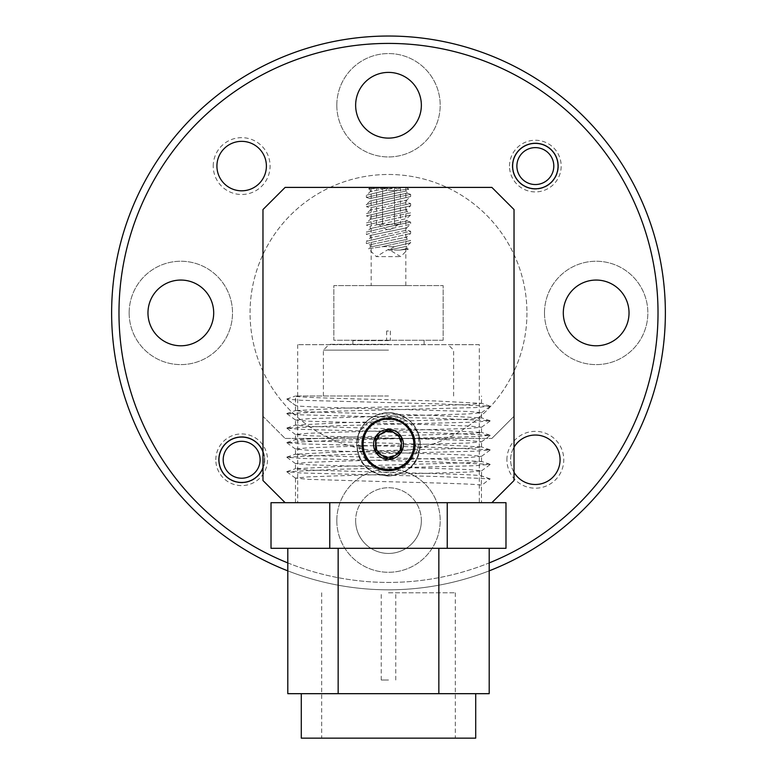 <?xml version="1.0" encoding="UTF-8"?>
<svg xmlns="http://www.w3.org/2000/svg" width="777" height="777" viewBox="0 0 777 777"><rect width="100%" height="100%" fill="white"/><g stroke="black" fill="none" stroke-linecap="round" stroke-linejoin="round"><path stroke-width="0.58" stroke-dasharray="3.88 2.91" d="M129.147 312.917A51.69 51.69 0 0 1 180.837 261.237A51.69 51.69 0 0 1 232.517 312.917A51.69 51.69 0 0 1 180.837 364.607A51.69 51.69 0 0 1 129.147 312.917A51.69 51.69 0 0 1 180.837 261.237A51.69 51.69 0 0 1 232.517 312.917A51.69 51.69 0 0 1 180.837 364.607A51.69 51.69 0 0 1 129.147 312.917M336.81 105.254A51.69 51.69 0 0 1 388.5 53.564A51.69 51.69 0 0 1 440.19 105.254A51.69 51.69 0 0 1 388.5 156.944A51.69 51.69 0 0 1 336.81 105.254A51.69 51.69 0 0 1 388.5 53.564A51.69 51.69 0 0 1 440.19 105.254A51.69 51.69 0 0 1 388.5 156.944A51.69 51.69 0 0 1 336.81 105.254M544.483 312.917A51.69 51.69 0 0 1 596.163 261.237A51.69 51.69 0 0 1 647.853 312.917A51.69 51.69 0 0 1 596.163 364.607A51.69 51.69 0 0 1 544.483 312.917A51.69 51.69 0 0 1 596.163 261.237A51.69 51.69 0 0 1 647.853 312.917A51.69 51.69 0 0 1 596.163 364.607A51.69 51.69 0 0 1 544.483 312.917M336.81 520.59A51.69 51.69 0 0 1 388.5 468.9A51.69 51.69 0 0 1 440.19 520.59A51.69 51.69 0 0 1 388.5 572.28A51.69 51.69 0 0 1 336.81 520.59A51.69 51.69 0 0 1 388.5 468.9A51.69 51.69 0 0 1 440.19 520.59A51.69 51.69 0 0 1 388.5 572.28A51.69 51.69 0 0 1 336.81 520.59M414.345 444.357C415.967 411.052 361.052 410.975 362.655 444.357C361.043 477.719 415.957 477.661 414.345 444.357M371.183 285.606L405.817 285.606L371.183 285.606L371.183 187.403L405.817 187.403L371.183 187.403M405.817 285.606L405.817 187.403M506.915 459.761A28.428 28.428 0 0 1 535.343 431.342A28.428 28.428 0 0 1 563.772 459.761A28.428 28.428 0 0 1 535.343 488.189A28.428 28.428 0 0 1 506.915 459.761M514.024 472.309A24.738 24.738 0 0 1 535.343 435.033A24.738 24.738 0 0 1 560.081 459.761A24.738 24.738 0 0 1 535.343 484.498A24.738 24.738 0 0 1 514.024 447.222M213.228 166.074A28.428 28.428 0 0 1 241.657 137.655A28.428 28.428 0 0 1 270.085 166.074A28.428 28.428 0 0 1 241.657 194.503A28.428 28.428 0 0 1 213.228 166.074M216.919 166.074A24.738 24.738 0 0 1 241.657 141.346A24.738 24.738 0 0 1 266.394 166.074A24.738 24.738 0 0 1 241.657 190.812A24.738 24.738 0 0 1 216.919 166.074M215.812 459.761A25.845 25.845 0 0 1 241.657 433.925A25.845 25.845 0 0 1 267.502 459.761A25.845 25.845 0 0 1 241.657 485.606A25.845 25.845 0 0 1 215.812 459.761M262.976 451.952A22.708 22.708 0 0 1 241.657 482.468A22.708 22.708 0 0 1 218.949 459.761A22.708 22.708 0 0 1 241.657 437.062A22.708 22.708 0 0 1 262.976 467.579M509.498 166.074A25.845 25.845 0 0 1 535.343 140.239A25.845 25.845 0 0 1 561.188 166.074A25.845 25.845 0 0 1 535.343 191.919A25.845 25.845 0 0 1 509.498 166.074M512.635 166.074A22.708 22.708 0 0 1 535.343 143.376A22.708 22.708 0 0 1 558.051 166.074A22.708 22.708 0 0 1 535.343 188.782A22.708 22.708 0 0 1 512.635 166.074M479.322 344.667L297.678 344.667L479.322 344.667L479.322 502.68L297.678 502.68L479.322 502.68M297.678 344.667L297.678 502.68M658.002 312.917A269.502 269.502 0 0 1 388.5 582.429A269.502 269.502 0 0 1 118.998 312.917A269.502 269.502 0 0 1 388.5 43.415A269.502 269.502 0 0 1 658.002 312.917M111.606 312.917A276.894 276.894 0 0 0 388.5 589.811A276.894 276.894 0 0 0 665.394 312.917A276.894 276.894 0 0 0 388.5 36.033A276.894 276.894 0 0 0 111.606 312.917M287.801 562.907A269.502 269.502 0 0 0 489.199 562.907M489.199 570.852A276.894 276.894 0 0 1 287.801 570.852M526.942 312.917A138.442 138.442 0 0 1 388.5 451.369A138.442 138.442 0 0 1 250.058 312.917A138.442 138.442 0 0 1 388.5 174.475A138.442 138.442 0 0 1 526.942 312.917A138.442 138.442 0 0 1 388.5 451.369A138.442 138.442 0 0 1 250.058 312.917A138.442 138.442 0 0 1 388.5 174.475A138.442 138.442 0 0 1 526.942 312.917M421.357 520.59A32.857 32.857 0 0 0 388.5 487.733A32.857 32.857 0 0 0 355.643 520.59A32.857 32.857 0 0 1 388.5 487.733A32.857 32.857 0 0 1 421.357 520.59A32.857 32.857 0 0 1 388.5 553.447A32.857 32.857 0 0 1 355.643 520.59A32.857 32.857 0 0 0 388.5 553.447A32.857 32.857 0 0 0 421.357 520.59M629.03 312.917A32.857 32.857 0 0 0 596.163 280.06A32.857 32.857 0 0 0 563.306 312.917A32.857 32.857 0 0 0 596.163 345.784A32.857 32.857 0 0 0 629.03 312.917M421.357 105.254A32.857 32.857 0 0 0 388.5 72.397A32.857 32.857 0 0 0 355.643 105.254A32.857 32.857 0 0 0 388.5 138.112A32.857 32.857 0 0 0 421.357 105.254M213.694 312.917A32.857 32.857 0 0 0 180.837 280.06A32.857 32.857 0 0 0 147.97 312.917A32.857 32.857 0 0 0 180.837 345.784A32.857 32.857 0 0 0 213.694 312.917M443.143 340.239L333.857 340.239L333.857 285.606L443.143 285.606L443.143 340.239L333.857 340.239L333.857 285.606L443.143 285.606L443.143 340.239M271.018 502.68L329.759 502.68L285.13 502.68L262.976 480.536L262.976 416.297L285.13 438.442L262.976 416.297L262.976 209.547L285.13 187.403L491.87 187.403L514.024 209.547L514.024 416.297L491.87 438.442L514.024 416.297L514.024 480.536L491.87 502.68L329.759 502.68L505.982 502.68M285.13 438.442L491.87 438.442L285.13 438.442M285.13 502.68L491.87 502.68M358.479 444.357C360.411 454.283 365.812 461.674 374.679 466.53L388.5 470.444L402.321 466.53C411.198 461.664 416.589 454.273 418.521 444.357L418.599 434.236C413.306 420.687 403.273 413.481 388.5 412.606C369.036 414.665 358.459 425.252 356.75 444.357C358.459 425.242 369.036 414.656 388.5 412.606C407.964 414.675 418.55 425.262 420.25 444.357C418.521 463.471 407.944 474.057 388.5 476.107C369.075 474.067 358.498 463.48 356.75 444.357A31.75 31.75 0 0 0 357.974 453.069C364.296 482.964 412.597 483.109 419.026 453.069A31.75 31.75 0 0 0 419.026 435.635L420.25 444.357C418.521 463.471 407.944 474.057 388.5 476.107C369.075 474.067 358.498 463.48 356.75 444.357L357.974 435.635A31.75 31.75 0 0 0 356.75 444.357C358.44 463.442 369.017 474.028 388.5 476.107C407.974 474.038 418.55 463.461 420.25 444.357C418.512 425.223 407.925 414.636 388.5 412.606C373.747 413.461 363.714 420.668 358.401 434.236L358.479 444.357M374.679 466.53A26.826 26.272 180 0 1 361.674 444.017A26.826 26.272 180 0 1 388.5 417.744A26.826 26.272 180 0 1 415.326 444.017A26.826 26.272 180 0 1 402.321 466.53M419.026 453.069L415.326 444.298L409.916 460.508A26.826 26.272 180 0 1 388.5 470.959A26.826 26.272 180 0 1 361.674 444.687A26.826 26.272 180 0 1 388.5 418.414A26.826 26.272 180 0 1 415.326 444.687A26.826 26.272 180 0 1 388.5 470.959A26.826 26.272 180 0 1 361.674 444.687A26.826 26.272 180 0 1 388.5 418.414A26.826 26.272 180 0 1 415.326 444.687A26.826 26.272 180 0 1 388.5 470.959A26.826 26.272 180 0 1 367.084 460.508L361.674 444.298L357.974 453.069M415.326 444.298A26.826 26.272 180 0 1 388.5 470.289A26.826 26.272 180 0 1 361.674 444.017A26.826 26.272 180 0 1 388.5 417.744A26.826 26.272 180 0 1 415.326 444.017A26.826 26.272 180 0 1 388.5 470.289A26.826 26.272 180 0 1 361.674 444.298M409.916 460.508C404.972 468.346 397.834 472.426 388.5 472.756C379.186 472.435 372.047 468.356 367.084 460.508M376.321 444.357A12.179 12.179 0 0 0 388.5 456.536A12.179 12.179 0 0 0 400.679 444.357A12.179 12.179 0 0 0 388.5 432.167A12.179 12.179 0 0 0 376.321 444.357M357.974 435.635C364.122 422.96 374.3 416.278 388.5 415.598C402.68 416.258 412.849 422.941 419.026 435.635M370.512 418.191C382.498 410.78 394.493 410.78 406.488 418.191L396.726 419.687L380.274 419.687L370.512 418.191A31.75 31.75 0 0 0 358.401 434.236M418.599 434.236A31.75 31.75 0 0 0 406.488 418.191M379.545 224.32L388.5 224.32L379.545 224.32M388.5 187.403L406.225 187.403L388.5 187.403M388.5 188.996L394.463 187.403L400.437 187.403L394.463 187.403C390.491 189.481 386.509 189.481 382.537 187.403L376.563 187.403L382.537 187.403C380.555 189.481 378.564 189.481 376.563 187.403C378.545 189.481 380.526 189.481 382.537 187.403L388.5 188.996M406.225 187.403L408.653 189.102L406.585 190.948L407.051 193.201L370.415 200.835L369.949 198.572L406.585 190.948L369.949 198.572L366.346 197.397L397.853 190.501L408.653 189.102L397.853 190.501L366.346 197.397L366.346 195.241L370.415 191.608L387.344 188.083L385.742 190.501L397.853 190.501L385.742 190.501C360.664 196.571 360.664 196.571 385.742 190.501C360.664 196.571 360.664 196.571 385.742 190.501L387.344 188.083L370.415 191.608L369.949 189.345L376.029 188.083L368.619 188.908L376.029 188.083L387.344 188.083L376.029 188.083L369.949 189.345L368.619 188.908L370.775 187.403M370.415 200.835L366.346 204.468L388.5 199.106L366.346 204.468L366.346 206.624L410.654 196.542L366.346 206.624L369.949 207.809L370.415 210.062L366.346 213.694L388.5 208.333L366.346 213.694L366.346 215.851L410.654 205.769L366.346 215.851L369.949 217.036L370.415 219.299L366.346 222.931L388.5 217.56L366.346 222.931L366.346 225.077L410.654 214.996L366.346 225.077L369.949 226.262L370.415 228.525L366.346 232.158L388.5 226.787L366.346 232.158L366.346 234.314L410.654 224.232L366.346 234.314L369.949 235.499L370.415 237.752L366.346 241.385L388.5 236.023L366.346 241.385L366.346 243.541L410.654 233.459L366.346 243.541L369.949 244.726L370.415 246.989L368.444 248.747L382.41 246.649L394.59 246.649L382.41 246.649L368.444 248.747L376.321 256.624L400.679 256.624L376.321 256.624L388.5 249.3L400.679 256.624L408.313 248.99L399.796 250.097L407.051 248.582L408.313 248.99L399.796 250.097L388.5 250.097L406.585 246.319L407.051 248.582L399.796 250.097L388.481 250.097L394.59 246.649C415.491 241.54 415.491 241.54 394.59 246.649C415.491 241.54 415.491 241.54 394.59 246.649L388.5 250.087L406.585 246.319L410.654 242.686L410.654 240.54L388.5 245.25L410.654 240.54L407.051 239.355L370.415 246.989L407.051 239.355L406.585 237.092L369.949 244.726L406.585 237.092L410.654 233.459L410.654 231.303L388.5 236.023L410.654 231.303L407.051 230.118L370.415 237.752L407.051 230.118L406.585 227.865L369.949 235.499L406.585 227.865L410.654 224.232L410.654 222.076L388.5 226.787L410.654 222.076L407.051 220.891L370.415 228.525L407.051 220.891L406.585 218.628L369.949 226.262L406.585 218.628L410.654 214.996L410.654 212.849L388.5 217.56L410.654 212.849L407.051 211.665L370.415 219.299L407.051 211.665L406.585 209.401L369.949 217.036L406.585 209.401L410.654 205.769L410.654 203.613L388.5 208.333L410.654 203.613L407.051 202.428L370.415 210.062L407.051 202.428L406.585 200.175L369.949 207.809L406.585 200.175L410.654 196.542L410.654 194.386L388.5 199.106L410.654 194.386L407.051 193.201L370.415 200.835M388.5 245.25L382.41 246.649L388.5 245.25M388.5 224.32L400.437 224.32L388.5 224.32M400.437 187.403C398.455 189.481 396.474 189.481 394.463 187.403C396.445 189.481 398.436 189.481 400.437 187.403L400.437 224.32M394.463 224.32L394.463 187.403L394.463 224.32M382.537 224.32L382.537 187.403L382.537 224.32M376.563 224.32L376.563 187.403M260.12 459.761A18.463 18.463 0 0 1 241.657 478.224A18.463 18.463 0 0 1 223.193 459.761A18.463 18.463 0 0 1 241.657 441.307A18.463 18.463 0 0 1 260.12 459.761M218.58 459.761A23.077 23.077 0 0 0 241.657 482.838A23.077 23.077 0 0 0 264.734 459.761A23.077 23.077 0 0 1 241.657 482.838A23.077 23.077 0 0 1 218.58 459.761A23.077 23.077 0 0 1 241.657 436.693A23.077 23.077 0 0 1 264.734 459.761A23.077 23.077 0 0 0 241.657 436.693A23.077 23.077 0 0 0 218.58 459.761M553.807 166.074A18.463 18.463 0 0 1 535.343 184.537A18.463 18.463 0 0 1 516.88 166.074A18.463 18.463 0 0 1 535.343 147.62A18.463 18.463 0 0 1 553.807 166.074M512.266 166.074A23.077 23.077 0 0 0 535.343 189.151A23.077 23.077 0 0 0 558.42 166.074A23.077 23.077 0 0 1 535.343 189.151A23.077 23.077 0 0 1 512.266 166.074A23.077 23.077 0 0 1 535.343 143.007A23.077 23.077 0 0 1 558.42 166.074A23.077 23.077 0 0 0 535.343 143.007A23.077 23.077 0 0 0 512.266 166.074M490.248 478.991L481.526 476.029C482.459 474.825 438.549 473.611 388.5 472.397L307.935 469.968L295.474 468.764L341.987 466.336L469.065 462.703L481.526 461.499L435.013 459.071L307.935 455.439L295.474 454.224L341.987 451.806L469.065 448.174L481.526 446.96L435.013 444.541L307.935 440.899L295.474 439.695L341.987 437.266L469.065 433.634L481.526 432.42L435.013 430.002L307.935 426.369L295.474 425.155L341.987 422.737L469.065 419.104L481.526 417.89L435.013 415.472L307.935 411.829L295.474 410.625L341.987 408.197L469.065 404.564L481.526 403.35L435.013 400.932L388.5 399.718C338.451 398.504 294.541 397.3 295.474 396.085L295.522 405.497L286.752 399.048L295.474 405.429C294.541 406.643 338.451 407.857 388.5 409.071L469.065 411.489L481.526 412.704L468.269 413.956L341.987 417.54L307.935 418.754L295.474 419.968L308.731 421.221L435.013 424.815L469.065 426.019L481.526 427.233L468.269 428.486L341.987 432.08L307.935 433.294L295.474 434.498L308.731 435.751L435.013 439.345L469.065 440.559L481.526 441.773L468.269 443.026L341.987 446.62L307.935 447.824L295.474 449.038L308.731 450.291L435.013 453.885L469.065 455.089L481.526 456.303L468.269 457.556L341.987 461.149L307.935 462.364L295.474 463.568L308.731 464.821L435.013 468.414L469.065 469.629L481.526 470.843L468.269 472.095L341.987 475.689L307.935 476.893L295.474 478.108L308.731 479.36L388.5 481.74C438.549 482.954 482.459 484.168 481.526 485.372L490.044 478.855L439.374 476.563L301.175 472.97L286.752 471.717L337.626 469.298L475.825 465.705L490.044 464.316L439.374 462.033L301.175 458.43L286.752 457.187L337.626 454.759L475.825 451.165L490.044 449.786L439.374 447.494L301.175 443.9L286.752 442.647L337.626 440.229L475.825 436.635L490.044 435.246L439.374 432.964L301.175 429.36L286.752 428.117L337.626 425.689L475.825 422.096L490.044 420.716L439.374 418.424L301.175 414.831L286.752 413.578L337.626 411.159L475.825 407.566L490.044 406.177L439.374 403.894L301.175 400.291L286.8 399.106M388.5 395.998L295.474 395.998L388.5 395.998M388.5 502.68L295.474 502.68L388.5 502.68M490.044 478.855L481.303 475.883L481.526 502.68M388.5 350.126L323.387 350.126L388.5 350.126M388.5 344.308L329.195 344.308L388.5 344.308M388.5 340.617L352.894 340.617L388.5 340.617M475.709 738.15L301.291 738.15M489.199 693.676L287.801 693.676M388.5 331.021L386.655 331.021L388.5 331.021M388.5 592.802L455.303 592.802L388.5 592.802M388.5 680.011L381.235 680.011L388.5 680.011M286.752 399.048L295.474 395.998M447.241 502.68L447.241 548.319L505.982 548.319M329.759 502.68L329.759 548.319L447.241 548.319M271.018 548.319L329.759 548.319M489.199 548.319L287.801 548.319L489.199 548.319M438.85 693.676L438.85 548.319M338.15 548.319L338.15 693.676M388.5 693.676L475.709 693.676L388.5 693.676M388.5 738.15L321.697 738.15L388.5 738.15M361.674 444.017L361.674 444.687L361.674 444.017M415.326 444.017L415.326 444.687L415.326 444.017M398.834 224.32L388.5 230.526L378.166 224.32M295.474 410.625L295.474 405.429M295.474 502.68L295.474 478.108M295.474 468.764L295.474 463.568M295.474 454.224L295.474 449.038M295.474 439.695L295.474 434.498M295.474 425.155L295.474 419.968M481.526 476.029L481.526 470.843M481.526 461.499L481.526 456.303M481.526 446.96L481.526 441.773M481.526 432.42L481.526 427.233M481.526 417.89L481.526 412.704M323.387 395.998L323.387 350.126L329.195 344.308M352.894 344.308L352.894 340.617M386.655 331.021L386.655 340.617M455.303 592.802L455.303 738.15M381.235 680.011L381.235 592.802M481.478 412.762L490.2 406.371M295.522 420.036L286.8 413.636M481.478 427.301L490.2 420.911M295.522 434.566L286.8 428.176M481.478 441.841L490.2 435.441M295.522 449.106L286.8 442.715M481.478 456.371L490.2 449.98M295.522 463.636L286.8 457.245M481.478 470.911L490.2 464.51M295.522 478.176L286.8 471.785M481.526 403.35L481.526 395.998M286.956 471.59L295.697 468.618M490.044 464.316L481.303 461.344M286.956 457.051L295.697 454.079M490.044 449.786L481.303 446.814M286.956 442.511L295.697 439.549M490.044 435.246L481.303 432.274M286.956 427.981L295.697 425.009M490.044 420.716L481.303 417.744M286.956 413.442L295.697 410.479M490.044 406.177L481.303 403.205M453.613 395.998L453.613 350.126L447.805 344.308M424.106 344.308L424.106 340.617M390.345 331.021L390.345 340.617M321.697 592.802L321.697 738.15M395.765 680.011L395.765 592.802"/><path stroke-width="1.17" d="M414.345 444.357A25.845 25.845 0 0 0 388.5 418.512A25.845 25.845 0 0 0 362.655 444.357A25.845 25.845 0 0 0 388.5 470.192A25.845 25.845 0 0 0 414.345 444.357M514.024 447.222A24.738 24.738 0 0 1 560.081 459.761A24.738 24.738 0 0 1 514.024 472.309M216.919 166.074A24.738 24.738 0 0 1 241.657 141.346A24.738 24.738 0 0 1 266.394 166.074A24.738 24.738 0 0 1 241.657 190.812A24.738 24.738 0 0 1 216.919 166.074M262.976 467.579A22.708 22.708 0 0 1 218.949 459.761A22.708 22.708 0 0 1 262.976 451.952M512.635 166.074A22.708 22.708 0 0 1 535.343 143.376A22.708 22.708 0 0 1 558.051 166.074A22.708 22.708 0 0 1 535.343 188.782A22.708 22.708 0 0 1 512.635 166.074M489.199 562.907A269.502 269.502 0 0 0 388.5 43.415A269.502 269.502 0 0 0 287.801 562.907M287.801 570.852A276.894 276.894 0 0 1 388.5 36.033A276.894 276.894 0 0 1 489.199 570.852M563.306 312.917A32.857 32.857 0 0 1 596.163 280.06A32.857 32.857 0 0 1 629.03 312.917A32.857 32.857 0 0 1 596.163 345.784A32.857 32.857 0 0 1 563.306 312.917M355.643 105.254A32.857 32.857 0 0 1 388.5 72.397A32.857 32.857 0 0 1 421.357 105.254A32.857 32.857 0 0 1 388.5 138.112A32.857 32.857 0 0 1 355.643 105.254M147.97 312.917A32.857 32.857 0 0 1 180.837 280.06A32.857 32.857 0 0 1 213.694 312.917A32.857 32.857 0 0 1 180.837 345.784A32.857 32.857 0 0 1 147.97 312.917M285.13 502.68L262.976 480.536L262.976 209.547L285.13 187.403L491.87 187.403L514.024 209.547L514.024 480.536L491.87 502.68L271.018 502.68L271.018 548.319L329.759 548.319L329.759 502.68M382.041 433.158A12.918 12.918 0 0 0 375.582 444.357L375.582 451.816L382.041 455.545A12.918 12.918 0 0 0 401.418 444.357A12.918 12.918 0 0 0 382.041 433.158L375.582 436.888A14.918 14.918 0 0 0 388.5 459.275L401.418 451.816L401.418 436.888L388.5 429.428L382.041 433.158M363.102 444.357A25.398 25.398 0 0 0 388.5 469.755A25.398 25.398 0 0 0 413.898 444.357A25.398 25.398 0 0 0 388.5 418.949A25.398 25.398 0 0 0 363.102 444.357M375.582 444.357A12.918 12.918 0 0 0 382.041 455.545L388.5 459.275A14.918 14.918 0 0 0 401.418 436.888A14.918 14.918 0 0 0 375.582 436.888L375.582 451.816L388.5 459.275L401.418 451.816L401.418 436.888L388.5 429.428L375.582 436.888L375.582 444.357M223.193 459.761A18.463 18.463 0 0 0 241.657 478.224A18.463 18.463 0 0 0 260.12 459.761A18.463 18.463 0 0 0 241.657 441.307A18.463 18.463 0 0 0 223.193 459.761M516.88 166.074A18.463 18.463 0 0 0 535.343 184.537A18.463 18.463 0 0 0 553.807 166.074A18.463 18.463 0 0 0 535.343 147.62A18.463 18.463 0 0 0 516.88 166.074M301.291 693.676L301.291 738.15L475.709 738.15L475.709 693.676M447.241 502.68L447.241 548.319L505.982 548.319L505.982 502.68L491.87 502.68M447.241 548.319L329.759 548.319M287.801 548.319L287.801 693.676L489.199 693.676L489.199 548.319M438.85 693.676L438.85 548.319M338.15 693.676L338.15 548.319"/></g></svg>
